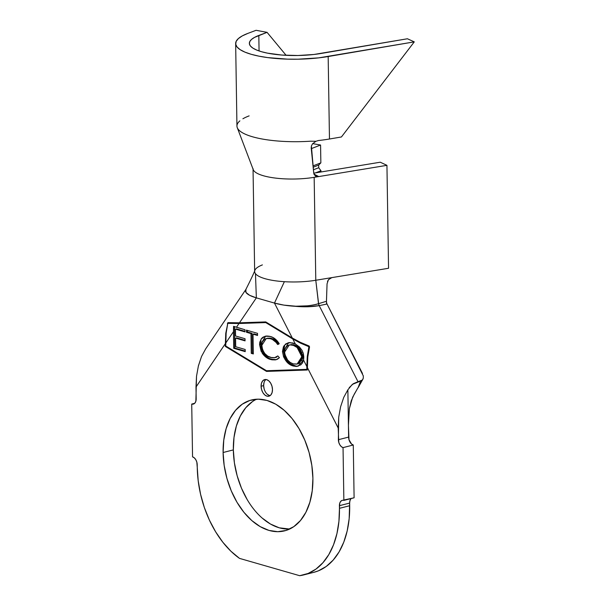 <?xml version="1.0" encoding="UTF-8"?>
<svg xmlns="http://www.w3.org/2000/svg" width="606" height="606" viewBox="0 0 606 606"><rect width="100%" height="100%" fill="white"/><g stroke="black" fill="none" stroke-linecap="round" stroke-linejoin="round"><path stroke-width="0.91" d="M266.011 379.515A8.567 5.462 -104.3 0 0 263.648 385.605L261.088 386.257A8.567 5.462 75.7 0 1 264.67 379.598A8.567 5.462 75.7 0 1 272.48 389.537L272.094 392.567L270.905 394.892L269.087 396.142L266.913 396.142L264.724 394.892L262.845 392.574L261.572 389.537L261.088 386.257L261.474 383.227L262.663 380.909L264.481 379.651L266.655 379.651L268.844 380.909L270.723 383.227L271.996 386.257L272.48 389.537A8.567 5.462 75.7 0 1 268.897 396.195A8.567 5.462 75.7 0 1 261.088 386.257L263.648 385.605A8.567 5.462 -104.3 0 0 270.117 395.627M223.106 452.508A67.493 43.034 75.7 0 1 251.354 400.021A67.493 43.034 75.7 0 1 312.901 478.346L312.234 490.777L309.871 502.238L305.901 512.282L300.47 520.524L293.796 526.644L286.123 530.417L277.76 531.697L269.026 530.424L260.247 526.652L251.763 520.531L243.907 512.29L236.976 502.253L231.242 490.792L226.917 478.361L224.167 465.438L223.106 452.508L223.773 440.077L226.136 428.616L230.106 418.579L235.537 410.338L242.211 404.21L249.877 400.437L258.239 399.165L266.981 400.437L275.76 404.202L284.237 410.33L292.092 418.564L299.023 428.609L304.765 440.062L309.09 452.493L311.832 465.423L312.901 478.346A67.493 43.034 75.7 0 1 284.653 530.841A67.493 43.034 75.7 0 1 223.106 452.508L233.34 449.902L223.106 452.508M256.596 399.21A67.493 43.034 -104.3 0 0 233.34 449.902L233.999 437.471L236.363 426.018L240.34 415.974L245.763 407.732L252.444 401.604M312.696 143.622L320.574 145.031L311.272 148.652L320.574 145.031L320.854 162.847L320.574 145.031L312.696 143.622M363.305 375.856L363.274 378.22L362.327 380.045L358.01 381.704L319.195 305.629C312.037 306.909 303.841 307.121 294.614 306.265C303.886 306.507 311.855 305.651 318.514 303.689L319.195 305.629A6.855 4.295 78.6 0 1 318.514 303.689L315.787 280.26L388.552 268.269L315.787 280.26L314.166 177.331L386.939 165.34L388.552 268.269L386.939 165.34L380.265 162.211L313.749 173.172L380.265 162.211L386.939 165.34L318.741 176.573L313.961 174.104L318.741 176.573L314.166 177.331A41.117 11.075 179.1 0 1 253.217 169.574M303.803 356.919L303.341 353.487L302.046 350.359L299.44 346.958L295.319 343.943L299.44 346.958L302.046 350.359L303.341 353.487L303.553 360.078L306.833 366.501L307.272 356.464L308.901 346.708L300.47 343.125L292.789 338.981L295.319 343.943L292.819 342.951L288.168 342.769L284.161 345.518L282.479 351.518L283.419 346.784L285.911 343.776L289.713 342.549L295.319 343.943L292.789 338.981L265.761 322.589L238.999 323.506L236.461 327.263L244.983 329.74L245.013 331.899L235.454 329.126L235.552 335.982L245.029 338.731L245.059 340.875L235.582 338.125L235.711 346.73L245.188 349.48L245.218 351.639L233.719 348.298L233.477 331.656L225.697 343.155L225.743 346.003L266.511 370.728L306.871 369.349L306.833 366.501L303.553 360.078L302.515 362.873L300.834 364.82L296.508 366.463L293.319 366.032L289.668 364.342L285.418 360.115L283.585 356.836L282.479 351.518L283.502 351.253L288.683 342.663M259.565 344.693L259.792 342.11L261.747 338.231L263.209 337.042L266.617 335.989L269.375 336.232L272.723 337.413L277.298 340.958L279.222 343.663L277.646 344.526L276.063 342.337L272.336 339.413L269.503 338.428L266.951 338.353L264.602 339.193L262.262 342.064L261.724 344.579L262.61 349.95L264.867 353.609L267.716 356.108L271.723 357.707L274.541 357.729L277.813 355.927L279.427 357.707L277.533 359.184L275.366 359.896L271.859 359.805L268.428 358.676L265.367 356.745L261.156 351.336L259.565 344.693L262.246 353.245C264.739 356.692 267.549 358.775 270.67 359.51L275.942 359.775L279.427 357.707L277.813 355.927L274.829 357.661L270.761 357.479C265.882 356.26 262.86 352.268 261.701 345.511L266.276 338.496L270.367 338.64C273.132 339.345 275.556 341.307 277.646 344.526L279.222 343.663C276.677 339.693 273.707 337.3 270.306 336.474L265.155 336.216L261.209 338.86L259.565 344.693L260.588 344.435L259.565 344.693M251.263 353.359L250.975 333.565L246.46 332.247L246.43 330.118L257.512 333.338L257.542 335.466L253.035 334.164L253.323 353.957L251.263 353.359L253.323 353.957L253.035 334.164L257.542 335.466L257.512 333.338L246.43 330.118L246.46 332.247L250.975 333.565L251.998 333.3L247.483 331.99L246.46 332.247L247.483 331.99L247.46 330.414L247.483 331.99L251.998 333.3L250.975 333.565L251.263 353.359L252.285 353.101L251.263 353.359M226.144 333.118L227.773 323.362L265.761 322.589L292.789 338.981L300.47 343.125L308.901 346.708L307.272 356.464L306.871 369.349L266.511 370.728L225.743 346.003L226.144 333.118L225.697 343.155L233.477 331.656L233.575 326.331L236.461 327.263L238.999 323.506L227.773 323.362L227.674 323.793M227.394 323.718L227.939 322.642L239.468 322.809L265.746 321.915L292.297 338.012L274.473 303.076L256.353 297.864L239.468 322.809L256.353 297.864L249.649 295.311L245.983 292.463L245.847 289.486L245.983 292.463L245.324 290.865L246.097 289.236M313.014 165.9L320.854 162.847L318.673 165.09L318.711 167.726L320.983 170.763L315.567 172.869L320.983 170.763L320.998 171.975L320.983 170.763L318.711 167.726L313.408 169.794L318.711 167.726L318.673 165.09L313.15 167.233L318.673 165.09L320.854 162.847L313.014 165.9M253.672 170.483A41.117 11.075 -0.9 0 0 314.166 177.331L315.787 280.26A41.117 11.075 179.1 0 1 284.365 281.692A41.117 11.075 -0.9 0 0 315.787 280.26L318.604 303.659L326.46 301.273L326.778 304.068L319.294 305.613L326.778 304.068L326.407 302.765L326.778 304.068M313.681 572.375L318.392 570.837L326.21 566.474L333.164 560.111L339.072 551.93L343.784 542.128L347.177 530.962L349.162 518.721L349.647 503.078L349.957 500.654L350.912 498.799M303.614 574.935A85.658 54.616 75.7 0 1 299.682 575.7L308.159 573.443L315.976 569.079L322.93 562.716L328.838 554.535L333.55 544.733L336.944 533.568L338.928 521.327L339.458 508.328A85.658 54.616 75.7 0 1 303.614 574.935L313.847 572.329A85.658 54.616 -104.3 0 0 349.685 505.722L339.458 508.328L339.413 505.684L349.647 503.078L349.685 505.722L339.458 508.328L339.724 503.26L340.678 501.404L342.132 500.397L354.101 497.791L343.867 500.397L343.041 447.614L353.275 445.009L354.101 497.791L353.275 445.009L351.518 444.001L348.995 439.721L348.427 425.374L348.609 437.1L338.375 439.706L338.724 417.17L340.61 406.747L343.731 397.415L347.867 389.81L348.427 425.374L349.359 408.717L351.245 400.793L354.237 394.203L359.487 385.181L360.57 381.053L352.313 384.409L347.867 389.81L348.427 425.374M247.21 499.647L241.476 488.186L237.151 475.755L234.401 462.832L233.34 449.902A67.493 43.034 -104.3 0 0 289.645 529.038L279.252 527.818L270.481 524.046L261.997 517.925M239.514 558.384A85.658 54.616 75.7 0 1 197.253 467.4L198.2 480.823L200.586 494.322L204.358 507.555L209.426 520.168L215.645 531.841L222.864 542.279L230.886 551.202L239.514 558.384L299.682 575.7L239.514 558.384M197.215 464.764L197.253 467.4L196.829 462.136L195.806 459.712L194.299 457.856L192.549 456.848A6.855 4.371 75.7 0 1 197.215 464.764M194.685 403.308L191.723 404.066L192.549 456.848L191.723 404.066L194.685 403.308M198.298 366.259L201.525 356.495L205.661 348.889L201.525 356.495L198.412 365.819L196.518 376.25L195.867 401.202L194.912 403.058L193.458 404.066L191.723 404.066A6.855 4.371 75.7 0 0 193.306 404.104L193.306 404.104A6.855 4.371 75.7 0 0 196.177 398.778L195.988 387.052L225.258 343.807L195.988 387.052L196.518 376.25M362.486 373.485L326.558 303.061L363.312 375.925M351.139 498.549A6.855 4.371 -104.3 0 0 349.647 503.078L339.413 505.684A6.855 4.371 75.7 0 1 342.284 500.359A6.855 4.371 75.7 0 1 343.867 500.397L343.041 447.614L341.292 446.607L339.784 444.751L338.769 442.327L338.193 427.98L307.295 367.418L307.34 370.008L266.526 371.402L225.296 346.397L225.743 333.376L227.939 322.642L239.468 322.809L265.746 321.915L292.297 338.012L300.296 342.307L309.083 345.996L309.545 346.89L307.787 356.987L307.34 370.008L266.526 371.402L225.296 346.397L226.076 346.2L225.296 346.397L225.743 333.376M357.479 388.575L352.647 397.248L349.359 408.717M363.274 378.22L362.327 380.038L360.57 381.053L358.055 387.787L363.009 379.008M348.541 417.072L348.844 412.769M348.405 422.776L348.427 420.306M349.207 387.658L353.298 383.712L358.01 381.704L319.195 305.629L307.462 306.757L300.985 306.697L283.873 305.113L274.473 303.076L292.297 338.012L300.296 342.307L309.083 345.996L309.545 346.89L307.787 356.987L307.295 367.418L338.193 427.98L338.724 417.17L340.61 406.747L343.731 397.415L347.867 389.81M254.831 270.458C254.671 271.215 252.414 276.548 245.847 289.486L245.983 292.463C247.422 294.463 250.876 296.258 256.353 297.864L255.467 273.662A41.117 11.075 -0.9 0 0 284.365 281.692A41.117 11.075 179.1 0 1 255.467 273.662L256.353 297.864L274.473 303.076L284.365 281.692L274.473 303.076C280.29 304.72 287.009 305.788 294.614 306.265L307.234 305.841C312.507 305.242 316.264 304.523 318.514 303.689L326.46 301.273L327.058 283.813L326.452 301.303M327.49 281.472L328.619 279.48M253.035 168.597L254.656 271.526A41.117 11.075 -0.9 0 0 255.467 273.662A41.117 11.075 179.1 0 1 254.831 270.443A41.117 11.075 179.1 0 1 262.398 264.898M327.058 283.813L328.422 279.73L331.823 277.616M266.526 371.402L269.087 370.751L307.333 369.448L269.087 370.751L266.526 371.402M227.954 323.316L265.92 322.021L227.954 323.316M306.068 344.837L309.083 346.662L309.121 348.738L309.083 346.662L306.068 344.837M265.761 322.589L266.534 322.392L265.761 322.589M306.871 369.349L307.325 369.236L306.871 369.349M264.027 382.575L263.648 385.605L264.125 388.885M267.284 394.241L269.473 395.498M233.477 331.656L233.719 348.298L234.742 348.041L234.431 326.626L234.742 348.041L233.719 348.298L245.218 351.639L245.188 349.48L235.711 346.73L235.582 338.125L245.059 340.875L245.029 338.731L235.552 335.982L235.454 329.126L245.013 331.899L244.983 329.74L233.575 326.331L233.477 331.656M245.006 331.338L236.476 328.869L235.454 329.126L236.476 328.869L245.006 331.338M245.051 340.314L236.605 337.868L235.582 338.125L236.605 337.868L245.051 340.314M245.21 351.079L234.742 348.041L245.21 351.079M257.535 334.906L254.058 333.898L253.035 334.164L254.058 333.898L257.535 334.906M253.316 353.396L252.285 353.101L251.998 333.3L252.285 353.101L253.316 353.396M267.163 338.269L270.094 338.103L273.359 339.155L277.086 342.079L278.669 344.261C276.578 341.042 274.154 339.08 271.39 338.383L266.276 338.496M274.829 357.661L276.904 357.032M274.026 359.714L276.48 359.623L271.693 359.252C268.572 358.517 265.761 356.426 263.269 352.987L262.246 353.245L263.269 352.987L260.588 344.435L265.678 336.103M263.527 337.277L262.542 338.224M261.057 340.92L260.747 342.208M260.633 343.094L261.322 348.95L264.201 354.268M264.739 354.904L268.503 357.926M270.344 358.797L273.162 359.593M276.321 357.267L275.791 357.419M297.97 366.175L293.319 366.032L298.023 366.251L303.553 360.078L303.803 357.57M282.479 351.518C283.881 359.608 287.494 364.448 293.319 366.032L294.342 365.766C288.517 364.191 284.903 359.35 283.502 351.253L282.479 351.518M286.971 343.496L286.547 343.807M284.615 346.177L283.502 351.253L284.896 357.214M285.555 358.479L287.305 360.987L290.691 364.077L296.213 366.153M293.963 344.859L292.948 345.125L297.145 347.526C299.773 349.806 301.265 352.737 301.636 356.328L301.667 356.979L302.689 356.714C301.599 350.154 298.69 346.2 293.971 344.859L297.508 346.715M302.652 357.782L301.864 360.744M299.894 363.009L298.069 363.782M289.66 344.928L293.228 344.678M291.039 344.594L291.759 344.549M297.932 347.056L299.659 348.798L302.053 353.048M302.455 354.533L302.621 355.646M297.145 364.017L298.167 363.759L302.689 356.714L301.667 356.979L297.145 364.017L293.221 363.88C288.547 362.562 285.668 358.646 284.578 352.124L289.221 345.003L293.971 344.859L289.221 345.003M297.167 347.541L301.636 356.328L300.159 351.245M293.221 363.88L296.569 364.138L298.872 363.267L300.917 360.85L301.636 356.328L297.145 347.526L294.016 345.503L290.016 344.852L287.342 345.837L285.115 348.738L284.6 351.215L284.812 354.29L287.585 359.979L290.289 362.502L293.221 363.88M348.609 437.1A6.855 4.371 -104.3 0 0 353.275 445.009L343.041 447.614A6.855 4.371 75.7 0 1 338.375 439.706L348.609 437.1M311.386 146.038L313.741 173.104L311.204 147.97L311.446 145.841L312.56 143.789L315.946 141.281L310.522 141.198A61.668 16.612 179.1 0 1 237.597 128.381A61.668 16.612 179.1 0 1 239.878 120.867M315.749 176.194L318.741 176.573L315.378 175.982M314.279 174.801L313.741 173.104L315.287 175.914M329.467 139.009L341.428 136.971L329.467 139.009L328.172 56.532A61.668 16.612 179.1 0 1 235.651 43.564A61.668 16.612 179.1 0 1 247.831 33.406L242.294 35.898L238.363 38.587L236.143 41.39L235.711 44.23L237.067 47.018L240.188 49.684L244.968 52.139L251.27 54.32L258.921 56.153L267.685 57.6L287.524 59.138L298.016 59.199L318.642 57.873L414.277 41.867L341.428 136.971L414.277 41.867L407.421 38.769L321.316 53.434A47.965 12.915 179.1 0 1 249.354 43.352A47.965 12.915 179.1 0 1 258.823 35.451L259.065 50.949L258.823 35.451L267.064 32.345L286.115 55.32L267.064 32.345L256.073 30.3L247.831 33.406L256.073 30.3L267.064 32.345L254.52 37.39L251.46 39.473L249.74 41.655L249.399 43.867L250.46 46.041L252.884 48.109L256.596 50.018L261.504 51.715L267.451 53.139L281.76 55.048L297.864 55.51L313.908 54.479L407.421 38.769L414.277 41.867L328.172 56.532L329.467 139.009A61.668 16.612 -0.9 0 1 318.468 140.516A61.668 16.612 -0.9 0 0 329.467 139.009M249.127 115.882A61.668 16.612 -0.9 0 0 242.9 118.768M315.946 141.281L318.468 140.516L315.946 141.281L310.522 141.198A61.668 16.612 -0.9 0 1 236.946 126.048L235.651 43.564M205.426 349.23L245.718 289.698M253.225 169.597L237.302 127.76"/></g></svg>
